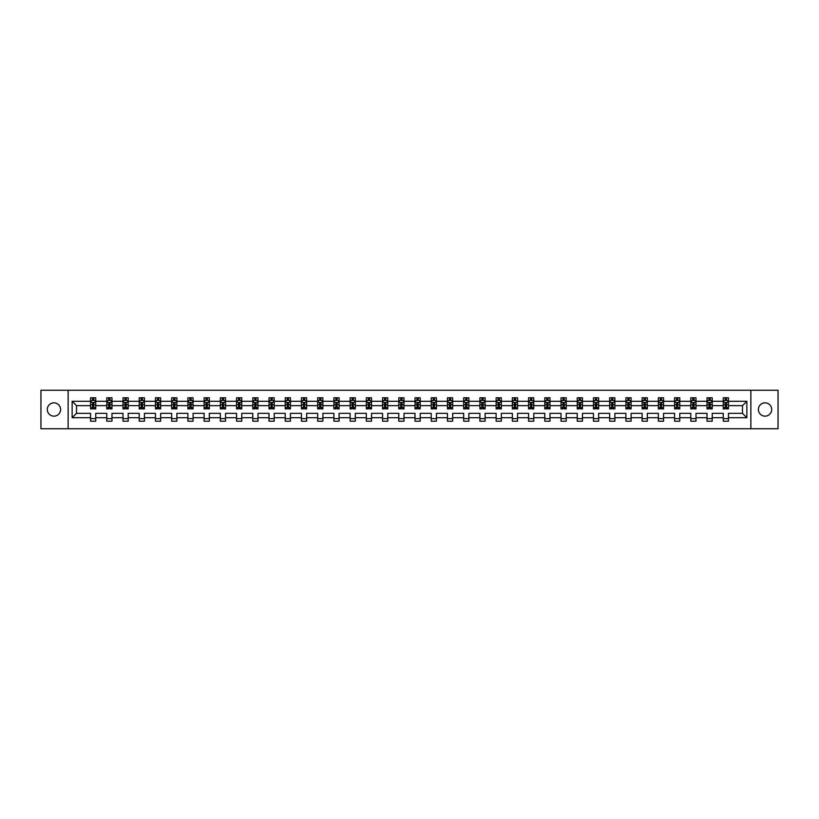 <?xml version="1.0" encoding="UTF-8"?>
<svg xmlns="http://www.w3.org/2000/svg" width="819" height="819" viewBox="0 0 819 819"><rect width="100%" height="100%" fill="white"/><g stroke="black" fill="none" stroke-linecap="round" stroke-linejoin="round"><path stroke-width="1.23" d="M765.048 402.846A6.654 6.654 0 0 0 758.394 409.5A6.654 6.654 0 0 0 765.048 416.154A6.654 6.654 0 0 0 771.703 409.5A6.654 6.654 0 0 0 765.048 402.846M53.952 402.846A6.654 6.654 0 0 0 47.297 409.5A6.654 6.654 0 0 0 53.952 416.154A6.654 6.654 0 0 0 60.606 409.5A6.654 6.654 0 0 0 53.952 402.846M750.859 428.736L778.05 428.736L778.05 390.264L750.859 390.264L750.859 428.736L68.141 428.736L68.141 390.264L40.95 390.264L40.95 428.736L68.141 428.736M728.449 417.71L728.449 413.349L742.485 413.349L746.856 417.71L728.449 417.71L728.449 421.201L723.249 421.201L723.249 417.71L712.223 417.71L712.223 421.201L707.022 421.201L707.022 417.71L695.996 417.71L695.996 421.201L690.796 421.201L690.796 417.71L679.78 417.71L679.78 421.201L674.58 421.201L674.58 417.71L663.554 417.71L663.554 421.201L658.353 421.201L658.353 417.71L647.327 417.71L647.327 421.201L642.127 421.201L642.127 417.71L631.111 417.71L631.111 421.201L625.911 421.201L625.911 417.71L614.885 417.71L614.885 421.201L609.684 421.201L609.684 417.71L598.658 417.71L598.658 421.201L593.468 421.201L593.468 417.71L582.442 417.71L582.442 421.201L577.241 421.201L577.241 417.71L566.216 417.71L566.216 421.201L561.015 421.201L561.015 417.71L549.989 417.71L549.989 421.201L544.799 421.201L544.799 417.71L533.773 417.71L533.773 421.201L528.572 421.201L528.572 417.71L517.547 417.71L517.547 421.201L512.346 421.201L512.346 417.71L501.33 417.71L501.33 421.201L496.13 421.201L496.13 417.71L485.104 417.71L485.104 421.201L479.903 421.201L479.903 417.71L468.877 417.71L468.877 421.201L463.677 421.201L463.677 417.71L452.661 417.71L452.661 421.201L447.461 421.201L447.461 417.71L436.435 417.71L436.435 421.201L431.234 421.201L431.234 417.71L420.208 417.71L420.208 421.201L415.008 421.201L415.008 417.71L403.992 417.71L403.992 421.201L398.792 421.201L398.792 417.71L387.766 417.71L387.766 421.201L382.565 421.201L382.565 417.71L371.539 417.71L371.539 421.201L366.339 421.201L366.339 417.71L355.323 417.71L355.323 421.201L350.123 421.201L350.123 417.71L339.097 417.71L339.097 421.201L333.896 421.201L333.896 417.71L322.87 417.71L322.87 421.201L317.67 421.201L317.67 417.71L306.654 417.71L306.654 421.201L301.453 421.201L301.453 417.71L290.428 417.71L290.428 421.201L285.227 421.201L285.227 417.71L274.201 417.71L274.201 421.201L269.011 421.201L269.011 417.71L257.985 417.71L257.985 421.201L252.784 421.201L252.784 417.71L241.759 417.71L241.759 421.201L236.558 421.201L236.558 417.71L225.532 417.71L225.532 421.201L220.342 421.201L220.342 417.71L209.316 417.71L209.316 421.201L204.115 421.201L204.115 417.71L193.089 417.71L193.089 421.201L187.889 421.201L187.889 417.71L176.873 417.71L176.873 421.201L171.673 421.201L171.673 417.71L160.647 417.71L160.647 421.201L155.446 421.201L155.446 417.71L144.42 417.71L144.42 421.201L139.22 421.201L139.22 417.71L128.204 417.71L128.204 421.201L123.004 421.201L123.004 417.71L111.978 417.71L111.978 421.201L106.777 421.201L106.777 417.71L95.751 417.71L95.751 421.201L90.551 421.201L90.551 417.71L72.144 417.71L72.144 401.29L90.551 401.29L90.551 397.799L95.751 397.799L95.751 401.29L106.777 401.29L106.777 397.799L111.978 397.799L111.978 401.29L123.004 401.29L123.004 397.799L128.204 397.799L128.204 401.29L139.22 401.29L139.22 397.799L144.42 397.799L144.42 401.29L155.446 401.29L155.446 397.799L160.647 397.799L160.647 401.29L171.673 401.29L171.673 397.799L176.873 397.799L176.873 401.29L187.889 401.29L187.889 397.799L193.089 397.799L193.089 401.29L204.115 401.29L204.115 397.799L209.316 397.799L209.316 401.29L220.342 401.29L220.342 397.799L225.532 397.799L225.532 401.29L236.558 401.29L236.558 397.799L241.759 397.799L241.759 401.29L252.784 401.29L252.784 397.799L257.985 397.799L257.985 401.29L269.011 401.29L269.011 397.799L274.201 397.799L274.201 401.29L285.227 401.29L285.227 397.799L290.428 397.799L290.428 401.29L301.453 401.29L301.453 397.799L306.654 397.799L306.654 401.29L317.67 401.29L317.67 397.799L322.87 397.799L322.87 401.29L333.896 401.29L333.896 397.799L339.097 397.799L339.097 401.29L350.123 401.29L350.123 397.799L355.323 397.799L355.323 401.29L366.339 401.29L366.339 397.799L371.539 397.799L371.539 401.29L382.565 401.29L382.565 397.799L387.766 397.799L387.766 401.29L398.792 401.29L398.792 397.799L403.992 397.799L403.992 401.29L415.008 401.29L415.008 397.799L420.208 397.799L420.208 401.29L431.234 401.29L431.234 397.799L436.435 397.799L436.435 401.29L447.461 401.29L447.461 397.799L452.661 397.799L452.661 401.29L463.677 401.29L463.677 397.799L468.877 397.799L468.877 401.29L479.903 401.29L479.903 397.799L485.104 397.799L485.104 401.29L496.13 401.29L496.13 397.799L501.33 397.799L501.33 401.29L512.346 401.29L512.346 397.799L517.547 397.799L517.547 401.29L528.572 401.29L528.572 397.799L533.773 397.799L533.773 401.29L544.799 401.29L544.799 397.799L549.989 397.799L549.989 401.29L561.015 401.29L561.015 397.799L566.216 397.799L566.216 401.29L577.241 401.29L577.241 397.799L582.442 397.799L582.442 401.29L593.468 401.29L593.468 397.799L598.658 397.799L598.658 401.29L609.684 401.29L609.684 397.799L614.885 397.799L614.885 401.29L625.911 401.29L625.911 397.799L631.111 397.799L631.111 401.29L642.127 401.29L642.127 397.799L647.327 397.799L647.327 401.29L658.353 401.29L658.353 397.799L663.554 397.799L663.554 401.29L674.58 401.29L674.58 397.799L679.78 397.799L679.78 401.29L690.796 401.29L690.796 397.799L695.996 397.799L695.996 401.29L707.022 401.29L707.022 397.799L712.223 397.799L712.223 401.29L723.249 401.29L723.249 397.799L728.449 397.799L728.449 401.29L746.856 401.29L746.856 417.71M750.859 390.264L68.141 390.264M723.249 401.29L723.249 405.651L712.223 405.651L712.223 401.29M712.223 417.71L712.223 413.349L723.249 413.349L723.249 417.71M707.022 401.29L707.022 405.651L695.996 405.651L695.996 401.29M695.996 417.71L695.996 413.349L707.022 413.349L707.022 417.71M690.796 401.29L690.796 405.651L679.78 405.651L679.78 401.29M679.78 417.71L679.78 413.349L690.796 413.349L690.796 417.71M674.58 401.29L674.58 405.651L663.554 405.651L663.554 401.29M663.554 417.71L663.554 413.349L674.58 413.349L674.58 417.71M658.353 401.29L658.353 405.651L647.327 405.651L647.327 401.29M647.327 417.71L647.327 413.349L658.353 413.349L658.353 417.71M642.127 401.29L642.127 405.651L631.111 405.651L631.111 401.29M631.111 417.71L631.111 413.349L642.127 413.349L642.127 417.71M625.911 401.29L625.911 405.651L614.885 405.651L614.885 401.29M614.885 417.71L614.885 413.349L625.911 413.349L625.911 417.71M609.684 401.29L609.684 405.651L598.658 405.651L598.658 401.29M598.658 417.71L598.658 413.349L609.684 413.349L609.684 417.71M593.468 401.29L593.468 405.651L582.442 405.651L582.442 401.29M582.442 417.71L582.442 413.349L593.468 413.349L593.468 417.71M577.241 401.29L577.241 405.651L566.216 405.651L566.216 401.29M566.216 417.71L566.216 413.349L577.241 413.349L577.241 417.71M561.015 401.29L561.015 405.651L549.989 405.651L549.989 401.29M549.989 417.71L549.989 413.349L561.015 413.349L561.015 417.71M544.799 401.29L544.799 405.651L533.773 405.651L533.773 401.29M533.773 417.71L533.773 413.349L544.799 413.349L544.799 417.71M528.572 401.29L528.572 405.651L517.547 405.651L517.547 401.29M517.547 417.71L517.547 413.349L528.572 413.349L528.572 417.71M512.346 401.29L512.346 405.651L501.33 405.651L501.33 401.29M501.33 417.71L501.33 413.349L512.346 413.349L512.346 417.71M496.13 401.29L496.13 405.651L485.104 405.651L485.104 401.29M485.104 417.71L485.104 413.349L496.13 413.349L496.13 417.71M479.903 401.29L479.903 405.651L468.877 405.651L468.877 401.29M468.877 417.71L468.877 413.349L479.903 413.349L479.903 417.71M463.677 401.29L463.677 405.651L452.661 405.651L452.661 401.29M452.661 417.71L452.661 413.349L463.677 413.349L463.677 417.71M447.461 401.29L447.461 405.651L436.435 405.651L436.435 401.29M436.435 417.71L436.435 413.349L447.461 413.349L447.461 417.71M431.234 401.29L431.234 405.651L420.208 405.651L420.208 401.29M420.208 417.71L420.208 413.349L431.234 413.349L431.234 417.71M415.008 401.29L415.008 405.651L403.992 405.651L403.992 401.29M403.992 417.71L403.992 413.349L415.008 413.349L415.008 417.71M398.792 401.29L398.792 405.651L387.766 405.651L387.766 401.29M387.766 417.71L387.766 413.349L398.792 413.349L398.792 417.71M382.565 401.29L382.565 405.651L371.539 405.651L371.539 401.29M371.539 417.71L371.539 413.349L382.565 413.349L382.565 417.71M366.339 401.29L366.339 405.651L355.323 405.651L355.323 401.29M355.323 417.71L355.323 413.349L366.339 413.349L366.339 417.71M350.123 401.29L350.123 405.651L339.097 405.651L339.097 401.29M339.097 417.71L339.097 413.349L350.123 413.349L350.123 417.71M333.896 401.29L333.896 405.651L322.87 405.651L322.87 401.29M322.87 417.71L322.87 413.349L333.896 413.349L333.896 417.71M317.67 401.29L317.67 405.651L306.654 405.651L306.654 401.29M306.654 417.71L306.654 413.349L317.67 413.349L317.67 417.71M301.453 401.29L301.453 405.651L290.428 405.651L290.428 401.29M290.428 417.71L290.428 413.349L301.453 413.349L301.453 417.71M285.227 401.29L285.227 405.651L274.201 405.651L274.201 401.29M274.201 417.71L274.201 413.349L285.227 413.349L285.227 417.71M269.011 401.29L269.011 405.651L257.985 405.651L257.985 401.29M257.985 417.71L257.985 413.349L269.011 413.349L269.011 417.71M252.784 401.29L252.784 405.651L241.759 405.651L241.759 401.29M241.759 417.71L241.759 413.349L252.784 413.349L252.784 417.71M236.558 401.29L236.558 405.651L225.532 405.651L225.532 401.29M225.532 417.71L225.532 413.349L236.558 413.349L236.558 417.71M220.342 401.29L220.342 405.651L209.316 405.651L209.316 401.29M209.316 417.71L209.316 413.349L220.342 413.349L220.342 417.71M204.115 401.29L204.115 405.651L193.089 405.651L193.089 401.29M193.089 417.71L193.089 413.349L204.115 413.349L204.115 417.71M187.889 401.29L187.889 405.651L176.873 405.651L176.873 401.29M176.873 417.71L176.873 413.349L187.889 413.349L187.889 417.71M171.673 401.29L171.673 405.651L160.647 405.651L160.647 401.29M160.647 417.71L160.647 413.349L171.673 413.349L171.673 417.71M155.446 401.29L155.446 405.651L144.42 405.651L144.42 401.29M144.42 417.71L144.42 413.349L155.446 413.349L155.446 417.71M139.22 401.29L139.22 405.651L128.204 405.651L128.204 401.29M128.204 417.71L128.204 413.349L139.22 413.349L139.22 417.71M123.004 401.29L123.004 405.651L111.978 405.651L111.978 401.29M111.978 417.71L111.978 413.349L123.004 413.349L123.004 417.71M106.777 401.29L106.777 405.651L95.751 405.651L95.751 401.29M95.751 417.71L95.751 413.349L106.777 413.349L106.777 417.71M90.551 401.29L90.551 405.651L76.515 405.651L76.515 413.349L90.551 413.349L90.551 417.71M72.144 401.29L76.515 405.651M742.485 413.349L742.485 405.651L728.449 405.651L728.449 401.29M725.224 400.399L726.473 400.399M708.998 400.399L710.247 400.399M692.772 400.399L694.021 400.399M676.555 400.399L677.804 400.399M660.329 400.399L661.578 400.399M644.103 400.399L645.352 400.399M627.886 400.399L629.135 400.399M611.66 400.399L612.909 400.399M595.444 400.399L596.682 400.399M579.217 400.399L580.466 400.399M562.991 400.399L564.24 400.399M546.775 400.399L548.013 400.399M530.548 400.399L531.797 400.399M514.322 400.399L515.571 400.399M498.106 400.399L499.355 400.399M481.879 400.399L483.128 400.399M465.653 400.399L466.902 400.399M449.436 400.399L450.685 400.399M433.21 400.399L434.459 400.399M416.984 400.399L418.233 400.399M400.767 400.399L402.016 400.399M384.541 400.399L385.79 400.399M368.315 400.399L369.564 400.399M352.098 400.399L353.347 400.399M335.872 400.399L337.121 400.399M319.645 400.399L320.894 400.399M303.429 400.399L304.678 400.399M287.203 400.399L288.452 400.399M270.987 400.399L272.225 400.399M254.76 400.399L256.009 400.399M238.534 400.399L239.783 400.399M222.318 400.399L223.556 400.399M206.091 400.399L207.34 400.399M189.865 400.399L191.114 400.399M173.648 400.399L174.897 400.399M157.422 400.399L158.671 400.399M141.196 400.399L142.445 400.399M124.979 400.399L126.228 400.399M108.753 400.399L110.002 400.399M92.527 400.399L93.775 400.399M90.551 418.601L95.751 418.601M106.777 418.601L111.978 418.601M123.004 418.601L128.204 418.601M139.22 418.601L144.42 418.601M155.446 418.601L160.647 418.601M171.673 418.601L176.873 418.601M187.889 418.601L193.089 418.601M204.115 418.601L209.316 418.601M220.342 418.601L225.532 418.601M236.558 418.601L241.759 418.601M252.784 418.601L257.985 418.601M269.011 418.601L274.201 418.601M285.227 418.601L290.428 418.601M301.453 418.601L306.654 418.601M317.67 418.601L322.87 418.601M333.896 418.601L339.097 418.601M350.123 418.601L355.323 418.601M366.339 418.601L371.539 418.601M382.565 418.601L387.766 418.601M398.792 418.601L403.992 418.601M415.008 418.601L420.208 418.601M431.234 418.601L436.435 418.601M447.461 418.601L452.661 418.601M463.677 418.601L468.877 418.601M479.903 418.601L485.104 418.601M496.13 418.601L501.33 418.601M512.346 418.601L517.547 418.601M528.572 418.601L533.773 418.601M544.799 418.601L549.989 418.601M561.015 418.601L566.216 418.601M577.241 418.601L582.442 418.601M593.468 418.601L598.658 418.601M609.684 418.601L614.885 418.601M625.911 418.601L631.111 418.601M642.127 418.601L647.327 418.601M658.353 418.601L663.554 418.601M674.58 418.601L679.78 418.601M690.796 418.601L695.996 418.601M707.022 418.601L712.223 418.601M723.249 418.601L728.449 418.601M76.515 413.349L72.144 417.71M746.856 401.29L742.485 405.651M93.775 399.15L92.527 399.15M91.533 400.573L90.551 400.573L90.551 397.799L92.527 397.799L92.527 400.45M90.551 407.575L90.551 408.876L92.527 408.876L92.527 407.575L90.551 407.575L90.551 405.651M95.751 405.651L95.751 408.876L93.775 408.876L93.775 403.317L92.527 403.317L92.527 407.575M94.779 400.573L95.751 400.573L95.751 397.799L93.775 397.799L93.775 400.45M95.751 402.528L94.717 400.45L91.595 400.45L90.551 402.528M110.002 399.15L108.753 399.15M107.76 400.573L106.777 400.573L106.777 397.799L108.753 397.799L108.753 400.45M106.777 407.575L106.777 408.876L108.753 408.876L108.753 407.575L106.777 407.575L106.777 405.651M111.978 405.651L111.978 408.876L110.002 408.876L110.002 403.317L108.753 403.317L108.753 407.575M110.995 400.573L111.978 400.573L111.978 397.799L110.002 397.799L110.002 400.45M111.978 402.528L110.934 400.45L107.821 400.45L106.777 402.528M126.228 399.15L124.979 399.15M123.976 400.573L123.004 400.573L123.004 397.799L124.979 397.799L124.979 400.45M123.004 407.575L123.004 408.876L124.979 408.876L124.979 407.575L123.004 407.575L123.004 405.651M128.204 405.651L128.204 408.876L126.228 408.876L126.228 403.317L124.979 403.317L124.979 407.575M127.221 400.573L128.204 400.573L128.204 397.799L126.228 397.799L126.228 400.45M128.204 402.528L127.16 400.45L124.038 400.45L123.004 402.528M142.445 399.15L141.196 399.15M140.203 400.573L139.22 400.573L139.22 397.799L141.196 397.799L141.196 400.45M139.22 407.575L139.22 408.876L141.196 408.876L141.196 407.575L139.22 407.575L139.22 405.651M144.42 405.651L144.42 408.876L142.445 408.876L142.445 403.317L141.196 403.317L141.196 407.575M143.448 400.573L144.42 400.573L144.42 397.799L142.445 397.799L142.445 400.45M144.42 402.528L143.386 400.45L140.264 400.45L139.22 402.528M158.671 399.15L157.422 399.15M156.419 400.573L155.446 400.573L155.446 397.799L157.422 397.799L157.422 400.45M155.446 407.575L155.446 408.876L157.422 408.876L157.422 407.575L155.446 407.575L155.446 405.651M160.647 405.651L160.647 408.876L158.671 408.876L158.671 403.317L157.422 403.317L157.422 407.575M159.664 400.573L160.647 400.573L160.647 397.799L158.671 397.799L158.671 400.45M160.647 402.528L159.603 400.45L156.49 400.45L155.446 402.528M174.897 399.15L173.648 399.15M172.645 400.573L171.673 400.573L171.673 397.799L173.648 397.799L173.648 400.45M171.673 407.575L171.673 408.876L173.648 408.876L173.648 407.575L171.673 407.575L171.673 405.651M176.873 405.651L176.873 408.876L174.897 408.876L174.897 403.317L173.648 403.317L173.648 407.575M175.89 400.573L176.873 400.573L176.873 397.799L174.897 397.799L174.897 400.45M176.873 402.528L175.829 400.45L172.707 400.45L171.673 402.528M191.114 399.15L189.865 399.15M188.872 400.573L187.889 400.573L187.889 397.799L189.865 397.799L189.865 400.45M187.889 407.575L187.889 408.876L189.865 408.876L189.865 407.575L187.889 407.575L187.889 405.651M193.089 405.651L193.089 408.876L191.114 408.876L191.114 403.317L189.865 403.317L189.865 407.575M192.117 400.573L193.089 400.573L193.089 397.799L191.114 397.799L191.114 400.45M193.089 402.528L192.055 400.45L188.933 400.45L187.889 402.528M207.34 399.15L206.091 399.15M205.088 400.573L204.115 400.573L204.115 397.799L206.091 397.799L206.091 400.45M204.115 407.575L204.115 408.876L206.091 408.876L206.091 407.575L204.115 407.575L204.115 405.651M209.316 405.651L209.316 408.876L207.34 408.876L207.34 403.317L206.091 403.317L206.091 407.575M208.333 400.573L209.316 400.573L209.316 397.799L207.34 397.799L207.34 400.45M209.316 402.528L208.272 400.45L205.159 400.45L204.115 402.528M223.556 399.15L222.318 399.15M221.314 400.573L220.342 400.573L220.342 397.799L222.318 397.799L222.318 400.45M220.342 407.575L220.342 408.876L222.318 408.876L222.318 407.575L220.342 407.575L220.342 405.651M225.532 405.651L225.532 408.876L223.556 408.876L223.556 403.317L222.318 403.317L222.318 407.575M224.56 400.573L225.532 400.573L225.532 397.799L223.556 397.799L223.556 400.45M225.532 402.528L224.498 400.45L221.376 400.45L220.342 402.528M239.783 399.15L238.534 399.15M237.541 400.573L236.558 400.573L236.558 397.799L238.534 397.799L238.534 400.45M236.558 407.575L236.558 408.876L238.534 408.876L238.534 407.575L236.558 407.575L236.558 405.651M241.759 405.651L241.759 408.876L239.783 408.876L239.783 403.317L238.534 403.317L238.534 407.575M240.786 400.573L241.759 400.573L241.759 397.799L239.783 397.799L239.783 400.45M241.759 402.528L240.725 400.45L237.602 400.45L236.558 402.528M256.009 399.15L254.76 399.15M253.757 400.573L252.784 400.573L252.784 397.799L254.76 397.799L254.76 400.45M252.784 407.575L252.784 408.876L254.76 408.876L254.76 407.575L252.784 407.575L252.784 405.651M257.985 405.651L257.985 408.876L256.009 408.876L256.009 403.317L254.76 403.317L254.76 407.575M257.002 400.573L257.985 400.573L257.985 397.799L256.009 397.799L256.009 400.45M257.985 402.528L256.941 400.45L253.818 400.45L252.784 402.528M272.225 399.15L270.987 399.15M269.983 400.573L269.011 400.573L269.011 397.799L270.987 397.799L270.987 400.45M269.011 407.575L269.011 408.876L270.987 408.876L270.987 407.575L269.011 407.575L269.011 405.651M274.201 405.651L274.201 408.876L272.225 408.876L272.225 403.317L270.987 403.317L270.987 407.575M273.229 400.573L274.201 400.573L274.201 397.799L272.225 397.799L272.225 400.45M274.201 402.528L273.167 400.45L270.045 400.45L269.011 402.528M288.452 399.15L287.203 399.15M286.21 400.573L285.227 400.573L285.227 397.799L287.203 397.799L287.203 400.45M285.227 407.575L285.227 408.876L287.203 408.876L287.203 407.575L285.227 407.575L285.227 405.651M290.428 405.651L290.428 408.876L288.452 408.876L288.452 403.317L287.203 403.317L287.203 407.575M289.455 400.573L290.428 400.573L290.428 397.799L288.452 397.799L288.452 400.45M290.428 402.528L289.383 400.45L286.271 400.45L285.227 402.528M304.678 399.15L303.429 399.15M302.426 400.573L301.453 400.573L301.453 397.799L303.429 397.799L303.429 400.45M301.453 407.575L301.453 408.876L303.429 408.876L303.429 407.575L301.453 407.575L301.453 405.651M306.654 405.651L306.654 408.876L304.678 408.876L304.678 403.317L303.429 403.317L303.429 407.575M305.671 400.573L306.654 400.573L306.654 397.799L304.678 397.799L304.678 400.45M306.654 402.528L305.61 400.45L302.487 400.45L301.453 402.528M320.894 399.15L319.645 399.15M318.652 400.573L317.67 400.573L317.67 397.799L319.645 397.799L319.645 400.45M317.67 407.575L317.67 408.876L319.645 408.876L319.645 407.575L317.67 407.575L317.67 405.651M322.87 405.651L322.87 408.876L320.894 408.876L320.894 403.317L319.645 403.317L319.645 407.575M321.898 400.573L322.87 400.573L322.87 397.799L320.894 397.799L320.894 400.45M322.87 402.528L321.836 400.45L318.714 400.45L317.67 402.528M337.121 399.15L335.872 399.15M334.879 400.573L333.896 400.573L333.896 397.799L335.872 397.799L335.872 400.45M333.896 407.575L333.896 408.876L335.872 408.876L335.872 407.575L333.896 407.575L333.896 405.651M339.097 405.651L339.097 408.876L337.121 408.876L337.121 403.317L335.872 403.317L335.872 407.575M338.124 400.573L339.097 400.573L339.097 397.799L337.121 397.799L337.121 400.45M339.097 402.528L338.052 400.45L334.94 400.45L333.896 402.528M353.347 399.15L352.098 399.15M351.095 400.573L350.123 400.573L350.123 397.799L352.098 397.799L352.098 400.45M350.123 407.575L350.123 408.876L352.098 408.876L352.098 407.575L350.123 407.575L350.123 405.651M355.323 405.651L355.323 408.876L353.347 408.876L353.347 403.317L352.098 403.317L352.098 407.575M354.34 400.573L355.323 400.573L355.323 397.799L353.347 397.799L353.347 400.45M355.323 402.528L354.279 400.45L351.156 400.45L350.123 402.528M369.564 399.15L368.315 399.15M367.322 400.573L366.339 400.573L366.339 397.799L368.315 397.799L368.315 400.45M366.339 407.575L366.339 408.876L368.315 408.876L368.315 407.575L366.339 407.575L366.339 405.651M371.539 405.651L371.539 408.876L369.564 408.876L369.564 403.317L368.315 403.317L368.315 407.575M370.567 400.573L371.539 400.573L371.539 397.799L369.564 397.799L369.564 400.45M371.539 402.528L370.505 400.45L367.383 400.45L366.339 402.528M385.79 399.15L384.541 399.15M383.548 400.573L382.565 400.573L382.565 397.799L384.541 397.799L384.541 400.45M382.565 407.575L382.565 408.876L384.541 408.876L384.541 407.575L382.565 407.575L382.565 405.651M387.766 405.651L387.766 408.876L385.79 408.876L385.79 403.317L384.541 403.317L384.541 407.575M386.783 400.573L387.766 400.573L387.766 397.799L385.79 397.799L385.79 400.45M387.766 402.528L386.722 400.45L383.609 400.45L382.565 402.528M402.016 399.15L400.767 399.15M399.764 400.573L398.792 400.573L398.792 397.799L400.767 397.799L400.767 400.45M398.792 407.575L398.792 408.876L400.767 408.876L400.767 407.575L398.792 407.575L398.792 405.651M403.992 405.651L403.992 408.876L402.016 408.876L402.016 403.317L400.767 403.317L400.767 407.575M403.009 400.573L403.992 400.573L403.992 397.799L402.016 397.799L402.016 400.45M403.992 402.528L402.948 400.45L399.826 400.45L398.792 402.528M418.233 399.15L416.984 399.15M415.991 400.573L415.008 400.573L415.008 397.799L416.984 397.799L416.984 400.45M415.008 407.575L415.008 408.876L416.984 408.876L416.984 407.575L415.008 407.575L415.008 405.651M420.208 405.651L420.208 408.876L418.233 408.876L418.233 403.317L416.984 403.317L416.984 407.575M419.236 400.573L420.208 400.573L420.208 397.799L418.233 397.799L418.233 400.45M420.208 402.528L419.174 400.45L416.052 400.45L415.008 402.528M434.459 399.15L433.21 399.15M432.217 400.573L431.234 400.573L431.234 397.799L433.21 397.799L433.21 400.45M431.234 407.575L431.234 408.876L433.21 408.876L433.21 407.575L431.234 407.575L431.234 405.651M436.435 405.651L436.435 408.876L434.459 408.876L434.459 403.317L433.21 403.317L433.21 407.575M435.452 400.573L436.435 400.573L436.435 397.799L434.459 397.799L434.459 400.45M436.435 402.528L435.391 400.45L432.278 400.45L431.234 402.528M450.685 399.15L449.436 399.15M448.433 400.573L447.461 400.573L447.461 397.799L449.436 397.799L449.436 400.45M447.461 407.575L447.461 408.876L449.436 408.876L449.436 407.575L447.461 407.575L447.461 405.651M452.661 405.651L452.661 408.876L450.685 408.876L450.685 403.317L449.436 403.317L449.436 407.575M451.678 400.573L452.661 400.573L452.661 397.799L450.685 397.799L450.685 400.45M452.661 402.528L451.617 400.45L448.495 400.45L447.461 402.528M466.902 399.15L465.653 399.15M464.66 400.573L463.677 400.573L463.677 397.799L465.653 397.799L465.653 400.45M463.677 407.575L463.677 408.876L465.653 408.876L465.653 407.575L463.677 407.575L463.677 405.651M468.877 405.651L468.877 408.876L466.902 408.876L466.902 403.317L465.653 403.317L465.653 407.575M467.905 400.573L468.877 400.573L468.877 397.799L466.902 397.799L466.902 400.45M468.877 402.528L467.844 400.45L464.721 400.45L463.677 402.528M483.128 399.15L481.879 399.15M480.876 400.573L479.903 400.573L479.903 397.799L481.879 397.799L481.879 400.45M479.903 407.575L479.903 408.876L481.879 408.876L481.879 407.575L479.903 407.575L479.903 405.651M485.104 405.651L485.104 408.876L483.128 408.876L483.128 403.317L481.879 403.317L481.879 407.575M484.121 400.573L485.104 400.573L485.104 397.799L483.128 397.799L483.128 400.45M485.104 402.528L484.06 400.45L480.948 400.45L479.903 402.528M499.355 399.15L498.106 399.15M497.102 400.573L496.13 400.573L496.13 397.799L498.106 397.799L498.106 400.45M496.13 407.575L496.13 408.876L498.106 408.876L498.106 407.575L496.13 407.575L496.13 405.651M501.33 405.651L501.33 408.876L499.355 408.876L499.355 403.317L498.106 403.317L498.106 407.575M500.348 400.573L501.33 400.573L501.33 397.799L499.355 397.799L499.355 400.45M501.33 402.528L500.286 400.45L497.164 400.45L496.13 402.528M515.571 399.15L514.322 399.15M513.329 400.573L512.346 400.573L512.346 397.799L514.322 397.799L514.322 400.45M512.346 407.575L512.346 408.876L514.322 408.876L514.322 407.575L512.346 407.575L512.346 405.651M517.547 405.651L517.547 408.876L515.571 408.876L515.571 403.317L514.322 403.317L514.322 407.575M516.574 400.573L517.547 400.573L517.547 397.799L515.571 397.799L515.571 400.45M517.547 402.528L516.513 400.45L513.39 400.45L512.346 402.528M531.797 399.15L530.548 399.15M529.545 400.573L528.572 400.573L528.572 397.799L530.548 397.799L530.548 400.45M528.572 407.575L528.572 408.876L530.548 408.876L530.548 407.575L528.572 407.575L528.572 405.651M533.773 405.651L533.773 408.876L531.797 408.876L531.797 403.317L530.548 403.317L530.548 407.575M532.79 400.573L533.773 400.573L533.773 397.799L531.797 397.799L531.797 400.45M533.773 402.528L532.729 400.45L529.617 400.45L528.572 402.528M548.013 399.15L546.775 399.15M545.771 400.573L544.799 400.573L544.799 397.799L546.775 397.799L546.775 400.45M544.799 407.575L544.799 408.876L546.775 408.876L546.775 407.575L544.799 407.575L544.799 405.651M549.989 405.651L549.989 408.876L548.013 408.876L548.013 403.317L546.775 403.317L546.775 407.575M549.017 400.573L549.989 400.573L549.989 397.799L548.013 397.799L548.013 400.45M549.989 402.528L548.955 400.45L545.833 400.45L544.799 402.528M564.24 399.15L562.991 399.15M561.998 400.573L561.015 400.573L561.015 397.799L562.991 397.799L562.991 400.45M561.015 407.575L561.015 408.876L562.991 408.876L562.991 407.575L561.015 407.575L561.015 405.651M566.216 405.651L566.216 408.876L564.24 408.876L564.24 403.317L562.991 403.317L562.991 407.575M565.243 400.573L566.216 400.573L566.216 397.799L564.24 397.799L564.24 400.45M566.216 402.528L565.182 400.45L562.059 400.45L561.015 402.528M580.466 399.15L579.217 399.15M578.214 400.573L577.241 400.573L577.241 397.799L579.217 397.799L579.217 400.45M577.241 407.575L577.241 408.876L579.217 408.876L579.217 407.575L577.241 407.575L577.241 405.651M582.442 405.651L582.442 408.876L580.466 408.876L580.466 403.317L579.217 403.317L579.217 407.575M581.459 400.573L582.442 400.573L582.442 397.799L580.466 397.799L580.466 400.45M582.442 402.528L581.398 400.45L578.275 400.45L577.241 402.528M596.682 399.15L595.444 399.15M594.44 400.573L593.468 400.573L593.468 397.799L595.444 397.799L595.444 400.45M593.468 407.575L593.468 408.876L595.444 408.876L595.444 407.575L593.468 407.575L593.468 405.651M598.658 405.651L598.658 408.876L596.682 408.876L596.682 403.317L595.444 403.317L595.444 407.575M597.686 400.573L598.658 400.573L598.658 397.799L596.682 397.799L596.682 400.45M598.658 402.528L597.624 400.45L594.502 400.45L593.468 402.528M612.909 399.15L611.66 399.15M610.667 400.573L609.684 400.573L609.684 397.799L611.66 397.799L611.66 400.45M609.684 407.575L609.684 408.876L611.66 408.876L611.66 407.575L609.684 407.575L609.684 405.651M614.885 405.651L614.885 408.876L612.909 408.876L612.909 403.317L611.66 403.317L611.66 407.575M613.912 400.573L614.885 400.573L614.885 397.799L612.909 397.799L612.909 400.45M614.885 402.528L613.841 400.45L610.728 400.45L609.684 402.528M629.135 399.15L627.886 399.15M626.883 400.573L625.911 400.573L625.911 397.799L627.886 397.799L627.886 400.45M625.911 407.575L625.911 408.876L627.886 408.876L627.886 407.575L625.911 407.575L625.911 405.651M631.111 405.651L631.111 408.876L629.135 408.876L629.135 403.317L627.886 403.317L627.886 407.575M630.128 400.573L631.111 400.573L631.111 397.799L629.135 397.799L629.135 400.45M631.111 402.528L630.067 400.45L626.944 400.45L625.911 402.528M645.352 399.15L644.103 399.15M643.11 400.573L642.127 400.573L642.127 397.799L644.103 397.799L644.103 400.45M642.127 407.575L642.127 408.876L644.103 408.876L644.103 407.575L642.127 407.575L642.127 405.651M647.327 405.651L647.327 408.876L645.352 408.876L645.352 403.317L644.103 403.317L644.103 407.575M646.355 400.573L647.327 400.573L647.327 397.799L645.352 397.799L645.352 400.45M647.327 402.528L646.293 400.45L643.171 400.45L642.127 402.528M661.578 399.15L660.329 399.15M659.336 400.573L658.353 400.573L658.353 397.799L660.329 397.799L660.329 400.45M658.353 407.575L658.353 408.876L660.329 408.876L660.329 407.575L658.353 407.575L658.353 405.651M663.554 405.651L663.554 408.876L661.578 408.876L661.578 403.317L660.329 403.317L660.329 407.575M662.581 400.573L663.554 400.573L663.554 397.799L661.578 397.799L661.578 400.45M663.554 402.528L662.51 400.45L659.397 400.45L658.353 402.528M677.804 399.15L676.555 399.15M675.552 400.573L674.58 400.573L674.58 397.799L676.555 397.799L676.555 400.45M674.58 407.575L674.58 408.876L676.555 408.876L676.555 407.575L674.58 407.575L674.58 405.651M679.78 405.651L679.78 408.876L677.804 408.876L677.804 403.317L676.555 403.317L676.555 407.575M678.797 400.573L679.78 400.573L679.78 397.799L677.804 397.799L677.804 400.45M679.78 402.528L678.736 400.45L675.614 400.45L674.58 402.528M694.021 399.15L692.772 399.15M691.779 400.573L690.796 400.573L690.796 397.799L692.772 397.799L692.772 400.45M690.796 407.575L690.796 408.876L692.772 408.876L692.772 407.575L690.796 407.575L690.796 405.651M695.996 405.651L695.996 408.876L694.021 408.876L694.021 403.317L692.772 403.317L692.772 407.575M695.024 400.573L695.996 400.573L695.996 397.799L694.021 397.799L694.021 400.45M695.996 402.528L694.962 400.45L691.84 400.45L690.796 402.528M710.247 399.15L708.998 399.15M708.005 400.573L707.022 400.573L707.022 397.799L708.998 397.799L708.998 400.45M707.022 407.575L707.022 408.876L708.998 408.876L708.998 407.575L707.022 407.575L707.022 405.651M712.223 405.651L712.223 408.876L710.247 408.876L710.247 403.317L708.998 403.317L708.998 407.575M711.24 400.573L712.223 400.573L712.223 397.799L710.247 397.799L710.247 400.45M712.223 402.528L711.179 400.45L708.066 400.45L707.022 402.528M726.473 399.15L725.224 399.15M724.221 400.573L723.249 400.573L723.249 397.799L725.224 397.799L725.224 400.45M723.249 407.575L723.249 408.876L725.224 408.876L725.224 407.575L723.249 407.575L723.249 405.651M728.449 405.651L728.449 408.876L726.473 408.876L726.473 403.317L725.224 403.317L725.224 407.575M727.467 400.573L728.449 400.573L728.449 397.799L726.473 397.799L726.473 400.45M728.449 402.528L727.405 400.45L724.283 400.45L723.249 402.528M95.731 402.477L90.581 402.477M95.751 407.575L93.775 407.575M92.527 404.781L90.551 404.781M95.751 404.781L93.775 404.781M93.775 399.815L92.527 399.815M111.947 402.477L106.808 402.477M111.978 407.575L110.002 407.575M108.753 404.781L106.777 404.781M111.978 404.781L110.002 404.781M110.002 399.815L108.753 399.815M128.173 402.477L123.024 402.477M128.204 407.575L126.228 407.575M124.979 404.781L123.004 404.781M128.204 404.781L126.228 404.781M126.228 399.815L124.979 399.815M144.4 402.477L139.25 402.477M144.42 407.575L142.445 407.575M141.196 404.781L139.22 404.781M144.42 404.781L142.445 404.781M142.445 399.815L141.196 399.815M160.616 402.477L155.477 402.477M160.647 407.575L158.671 407.575M157.422 404.781L155.446 404.781M160.647 404.781L158.671 404.781M158.671 399.815L157.422 399.815M176.843 402.477L171.693 402.477M176.873 407.575L174.897 407.575M173.648 404.781L171.673 404.781M176.873 404.781L174.897 404.781M174.897 399.815L173.648 399.815M193.069 402.477L187.92 402.477M193.089 407.575L191.114 407.575M189.865 404.781L187.889 404.781M193.089 404.781L191.114 404.781M191.114 399.815L189.865 399.815M209.285 402.477L204.136 402.477M209.316 407.575L207.34 407.575M206.091 404.781L204.115 404.781M209.316 404.781L207.34 404.781M207.34 399.815L206.091 399.815M225.512 402.477L220.362 402.477M225.532 407.575L223.556 407.575M222.318 404.781L220.342 404.781M225.532 404.781L223.556 404.781M223.556 399.815L222.318 399.815M241.738 402.477L236.589 402.477M241.759 407.575L239.783 407.575M238.534 404.781L236.558 404.781M241.759 404.781L239.783 404.781M239.783 399.815L238.534 399.815M257.954 402.477L252.805 402.477M257.985 407.575L256.009 407.575M254.76 404.781L252.784 404.781M257.985 404.781L256.009 404.781M256.009 399.815L254.76 399.815M274.181 402.477L269.031 402.477M274.201 407.575L272.225 407.575M270.987 404.781L269.011 404.781M274.201 404.781L272.225 404.781M272.225 399.815L270.987 399.815M290.407 402.477L285.258 402.477M290.428 407.575L288.452 407.575M287.203 404.781L285.227 404.781M290.428 404.781L288.452 404.781M288.452 399.815L287.203 399.815M306.623 402.477L301.474 402.477M306.654 407.575L304.678 407.575M303.429 404.781L301.453 404.781M306.654 404.781L304.678 404.781M304.678 399.815L303.429 399.815M322.85 402.477L317.7 402.477M322.87 407.575L320.894 407.575M319.645 404.781L317.67 404.781M322.87 404.781L320.894 404.781M320.894 399.815L319.645 399.815M339.066 402.477L333.927 402.477M339.097 407.575L337.121 407.575M335.872 404.781L333.896 404.781M339.097 404.781L337.121 404.781M337.121 399.815L335.872 399.815M355.292 402.477L350.143 402.477M355.323 407.575L353.347 407.575M352.098 404.781L350.123 404.781M355.323 404.781L353.347 404.781M353.347 399.815L352.098 399.815M371.519 402.477L366.369 402.477M371.539 407.575L369.564 407.575M368.315 404.781L366.339 404.781M371.539 404.781L369.564 404.781M369.564 399.815L368.315 399.815M387.735 402.477L382.596 402.477M387.766 407.575L385.79 407.575M384.541 404.781L382.565 404.781M387.766 404.781L385.79 404.781M385.79 399.815L384.541 399.815M403.962 402.477L398.812 402.477M403.992 407.575L402.016 407.575M400.767 404.781L398.792 404.781M403.992 404.781L402.016 404.781M402.016 399.815L400.767 399.815M420.188 402.477L415.038 402.477M420.208 407.575L418.233 407.575M416.984 404.781L415.008 404.781M420.208 404.781L418.233 404.781M418.233 399.815L416.984 399.815M436.404 402.477L431.265 402.477M436.435 407.575L434.459 407.575M433.21 404.781L431.234 404.781M436.435 404.781L434.459 404.781M434.459 399.815L433.21 399.815M452.631 402.477L447.481 402.477M452.661 407.575L450.685 407.575M449.436 404.781L447.461 404.781M452.661 404.781L450.685 404.781M450.685 399.815L449.436 399.815M468.857 402.477L463.708 402.477M468.877 407.575L466.902 407.575M465.653 404.781L463.677 404.781M468.877 404.781L466.902 404.781M466.902 399.815L465.653 399.815M485.073 402.477L479.934 402.477M485.104 407.575L483.128 407.575M481.879 404.781L479.903 404.781M485.104 404.781L483.128 404.781M483.128 399.815L481.879 399.815M501.3 402.477L496.15 402.477M501.33 407.575L499.355 407.575M498.106 404.781L496.13 404.781M501.33 404.781L499.355 404.781M499.355 399.815L498.106 399.815M517.526 402.477L512.377 402.477M517.547 407.575L515.571 407.575M514.322 404.781L512.346 404.781M517.547 404.781L515.571 404.781M515.571 399.815L514.322 399.815M533.742 402.477L528.593 402.477M533.773 407.575L531.797 407.575M530.548 404.781L528.572 404.781M533.773 404.781L531.797 404.781M531.797 399.815L530.548 399.815M549.969 402.477L544.819 402.477M549.989 407.575L548.013 407.575M546.775 404.781L544.799 404.781M549.989 404.781L548.013 404.781M548.013 399.815L546.775 399.815M566.195 402.477L561.046 402.477M566.216 407.575L564.24 407.575M562.991 404.781L561.015 404.781M566.216 404.781L564.24 404.781M564.24 399.815L562.991 399.815M582.411 402.477L577.262 402.477M582.442 407.575L580.466 407.575M579.217 404.781L577.241 404.781M582.442 404.781L580.466 404.781M580.466 399.815L579.217 399.815M598.638 402.477L593.488 402.477M598.658 407.575L596.682 407.575M595.444 404.781L593.468 404.781M598.658 404.781L596.682 404.781M596.682 399.815L595.444 399.815M614.864 402.477L609.715 402.477M614.885 407.575L612.909 407.575M611.66 404.781L609.684 404.781M614.885 404.781L612.909 404.781M612.909 399.815L611.66 399.815M631.08 402.477L625.931 402.477M631.111 407.575L629.135 407.575M627.886 404.781L625.911 404.781M631.111 404.781L629.135 404.781M629.135 399.815L627.886 399.815M647.307 402.477L642.157 402.477M647.327 407.575L645.352 407.575M644.103 404.781L642.127 404.781M647.327 404.781L645.352 404.781M645.352 399.815L644.103 399.815M663.523 402.477L658.384 402.477M663.554 407.575L661.578 407.575M660.329 404.781L658.353 404.781M663.554 404.781L661.578 404.781M661.578 399.815L660.329 399.815M679.75 402.477L674.6 402.477M679.78 407.575L677.804 407.575M676.555 404.781L674.58 404.781M679.78 404.781L677.804 404.781M677.804 399.815L676.555 399.815M695.976 402.477L690.826 402.477M695.996 407.575L694.021 407.575M692.772 404.781L690.796 404.781M695.996 404.781L694.021 404.781M694.021 399.815L692.772 399.815M712.192 402.477L707.053 402.477M712.223 407.575L710.247 407.575M708.998 404.781L707.022 404.781M712.223 404.781L710.247 404.781M710.247 399.815L708.998 399.815M728.419 402.477L723.269 402.477M728.449 407.575L726.473 407.575M725.224 404.781L723.249 404.781M728.449 404.781L726.473 404.781M726.473 399.815L725.224 399.815"/></g></svg>
